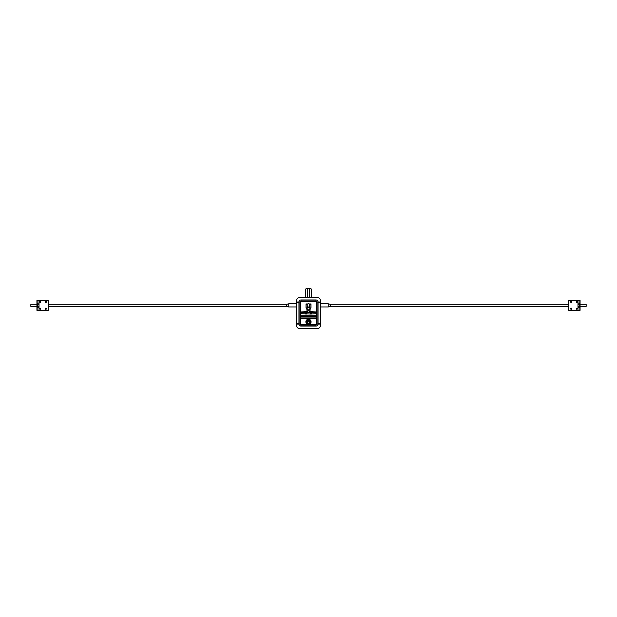 <?xml version="1.0" encoding="UTF-8"?>
<svg xmlns="http://www.w3.org/2000/svg" width="617" height="617" viewBox="0 0 617 617"><rect width="100%" height="100%" fill="white"/><g stroke="black" fill="none" stroke-linecap="round" stroke-linejoin="round"><path stroke-width="0.93" d="M320.57 325.136A3.548 3.548 0 0 1 317.022 328.684L299.978 328.684A3.548 3.548 0 0 1 296.43 325.136L296.43 300.988A3.548 3.548 0 0 1 299.978 297.44L317.022 297.44A3.548 3.548 0 0 1 320.57 300.988L320.57 325.136M319.521 323.717A0.548 0.548 0 0 1 318.704 324.187A0.548 0.548 0 0 1 318.704 323.239A0.548 0.548 0 0 1 319.521 323.717M298.566 323.717A0.548 0.548 0 0 1 297.749 324.187A0.548 0.548 0 0 1 297.749 323.239A0.548 0.548 0 0 1 298.566 323.717M319.521 302.407A0.548 0.548 0 0 1 318.704 302.885A0.548 0.548 0 0 1 318.704 301.937A0.548 0.548 0 0 1 319.521 302.407M298.566 302.407A0.548 0.548 0 0 1 297.749 302.885A0.548 0.548 0 0 1 297.749 301.937A0.548 0.548 0 0 1 298.566 302.407M318.048 324.033L318.048 302.014L317.069 302.014L317.069 324.033L316.004 325.097L316.004 326.077A2.052 2.052 45 0 0 318.048 324.033L317.038 324.002L316.961 315.727A0.71 0.501 -2 0 1 316.251 316.228L316.313 317.94A0.71 0.501 178 0 0 317.022 317.439M318.048 302.014A2.052 2.052 -45 0 0 316.004 299.97L316.004 300.949L316.961 302.122L315.896 301.057L301.104 301.057L300.039 302.122L299.962 324.002L301.027 325.066L315.973 325.066L317.038 324.002L315.973 324.357L316.004 325.097L300.996 325.097L299.931 324.033L299.931 302.014L300.996 300.949L316.004 300.949L315.896 301.767L316.961 302.122L316.961 315.727L316.251 315.727L316.251 316.228L300.749 316.228A0.71 0.501 2 0 1 300.039 315.727L300.749 315.727L300.749 313.729M316.004 299.97L300.996 299.97L301.104 301.767L315.896 301.767M300.996 299.97A2.052 2.052 -135 0 0 298.952 302.014L301.104 301.767M298.952 302.014L298.952 324.033L300.672 324.002L300.687 317.94A0.71 0.501 2 0 1 299.978 317.439M298.952 324.033A2.052 2.052 135 0 0 300.996 326.077L300.672 324.002M316.251 313.729L316.251 315.727L300.749 315.727L300.687 317.94L316.313 317.94L316.328 318.634L317.038 318.634M309.749 306.418A1.643 1.643 0 0 1 307.251 306.418L307.258 304.289A1.643 1.643 0 0 1 309.749 304.297L309.742 306.433M316.313 313.482L316.313 312.372L316.313 313.482M308.87 309.703L310.929 307.49L310.929 303.942L309.811 303.942L309.811 307.227A0.409 0.409 0 0 1 309.402 307.636L309.749 303.996L310.983 303.996L310.983 307.49L309.919 309.904L308.87 309.703L309.873 309.734M310.305 308.415L310.929 307.49M300.857 313.637L310.606 314.045L310.606 312.333L309.017 311.037L310.058 311.037L309.919 309.904L310.143 311.037L311.554 311.6L311.554 312.356L310.606 312.333L310.606 311.516M309.017 311.037L308.855 309.904M300.687 312.125L300.687 313.482M308.13 309.703L306.071 307.49L306.071 303.942L307.189 303.942L307.189 307.227A0.409 0.409 0 0 0 307.598 307.636L309.402 307.582L307.251 307.227L307.251 303.996L306.017 303.996L306.017 307.49L307.081 309.904L308.13 309.703L307.127 309.734M306.695 308.415L306.071 307.49M306.394 314.045L306.394 312.333L307.983 311.037L306.942 311.037L307.081 309.904L306.857 311.037L305.446 311.6L305.446 312.356L306.394 312.333L306.394 311.516M307.983 311.037L308.145 309.904M311.338 297.44L311.338 289.735A1.419 1.165 90 0 0 310.174 288.316L306.826 288.316A1.419 1.165 -90 0 0 305.662 289.735L305.662 297.44M309.742 322.506L309.742 321.326L308.569 321.326A0.44 0.44 0 0 1 308.122 320.886A0.44 0.44 0 0 1 308.569 320.439L309.04 320.439M307.258 321.048L307.258 322.506M307.22 322.436L307.22 321.11M309.78 321.11L309.78 322.436M309.156 323.447L309.156 323.061A1.442 1.442 0 0 1 307.844 323.061L307.844 323.447M309.156 323.061A1.442 1.442 0 0 0 309.156 320.493L309.156 320.107M307.844 320.107L307.844 320.493A1.442 1.442 0 0 0 307.844 323.061M308.5 323.57A1.789 1.789 0 0 1 306.95 320.879A1.789 1.789 0 0 1 310.05 320.879A1.789 1.789 0 0 1 308.5 323.57M307.844 320.493A1.442 1.442 0 0 1 309.156 320.493M288.756 303.765L286.489 304.474L288.756 303.765L296.43 303.765L288.756 303.765L286.489 304.474L288.756 303.765L288.756 306.95L286.489 306.248L288.756 306.957L296.43 306.957L288.756 306.95L286.604 306.248M286.489 304.474L286.489 306.425L288.756 306.957M36.927 304.297L30.85 304.297L30.85 306.425L36.927 306.425M286.489 304.297L48.296 304.297M39.01 304.297L37.614 304.297M328.244 306.957L330.511 306.248L328.244 306.957L320.57 306.95L328.244 306.957L330.511 306.248L328.244 306.95L328.244 303.765L330.511 304.474L328.244 303.765L320.57 303.765L328.244 303.765L330.511 304.474L328.244 303.765M330.511 306.248L330.511 304.474M580.073 306.425L586.15 306.425L586.15 304.297L580.073 304.297M330.511 306.425L568.704 306.425M577.99 306.425L579.386 306.425M36.927 307.559L36.927 303.163L37.614 303.163L37.614 307.559L36.927 307.559L36.927 310.328L48.296 310.328L48.296 300.386L36.927 300.386L36.927 303.163M37.614 303.163L39.01 303.163L39.01 307.559L37.614 307.559M40.699 301.991A0.578 0.578 0 0 1 39.835 302.492A0.578 0.578 0 0 1 39.835 301.489A0.578 0.578 0 0 1 40.699 301.991M40.699 308.739A0.578 0.578 0 0 1 39.835 309.24A0.578 0.578 0 0 1 39.835 308.238A0.578 0.578 0 0 1 40.699 308.739M46.383 308.739A0.578 0.578 0 0 1 45.519 309.24A0.578 0.578 0 0 1 45.519 308.238A0.578 0.578 0 0 1 46.383 308.739M46.383 301.991A0.578 0.578 0 0 1 45.519 302.492A0.578 0.578 0 0 1 45.519 301.489A0.578 0.578 0 0 1 46.383 301.991M580.073 303.155L580.073 307.559L579.386 307.559L579.386 303.155L580.073 303.155L580.073 300.386L568.704 300.386L568.704 310.328L580.073 310.328L580.073 307.559M579.386 307.559L577.99 307.559L577.99 303.155L579.386 303.155M576.301 308.724A0.578 0.578 0 0 1 577.165 308.23A0.578 0.578 0 0 1 577.165 309.225A0.578 0.578 0 0 1 576.301 308.724M576.301 301.975A0.578 0.578 0 0 1 577.165 301.482A0.578 0.578 0 0 1 577.165 302.477A0.578 0.578 0 0 1 576.301 301.975M570.617 301.975A0.578 0.578 0 0 1 571.481 301.482A0.578 0.578 0 0 1 571.481 302.477A0.578 0.578 0 0 1 570.617 301.975M570.617 308.724A0.578 0.578 0 0 1 571.481 308.23A0.578 0.578 0 0 1 571.481 309.225A0.578 0.578 0 0 1 570.617 308.724M300.996 326.077L316.004 326.077M300.749 311.878L300.749 302.122M316.251 302.122L316.251 311.878M299.962 318.634L316.328 318.634L316.328 324.002M315.973 324.357L301.027 324.357M316.313 312.372L311.554 312.356L316.143 312.372L316.313 313.598M316.143 313.637L311.554 314.014L311.554 312.372L300.857 312.009M310.983 304.821L309.749 304.821M300.687 313.598L300.687 312.372L305.446 312.356L305.446 314.014M306.017 304.821L307.251 304.821M307.598 307.636L309.402 307.636M307.297 288.316L307.297 297.44M309.703 288.316L309.703 297.44M309.657 321.326L309.657 322.629M307.343 322.629L307.343 320.917M308.5 324.341A2.561 2.561 0 0 1 305.939 321.773A2.561 2.561 0 0 1 308.5 319.213A2.561 2.561 0 0 1 311.061 321.773A2.561 2.561 0 0 1 308.5 324.341M37.961 303.163L37.961 300.386M37.961 310.328L37.961 307.559M579.039 307.559L579.039 310.328M579.039 300.386L579.039 303.155M311.554 311.6L316.313 312.017M310.606 314.045L311.554 314.014M305.446 311.6L300.687 312.017M311.076 321.773C311.099 325.961 304.358 324.28 306.171 320.678C308.423 318.503 310.058 318.873 311.076 321.773M286.489 306.425L48.296 306.425M39.01 306.425L37.614 306.425M330.511 304.297L568.704 304.297M577.99 304.297L579.386 304.297"/></g></svg>
